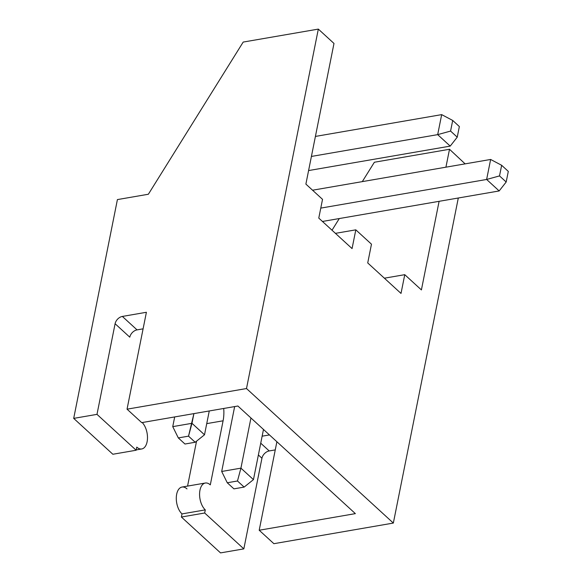 <?xml version="1.0" encoding="UTF-8"?>
<svg xmlns="http://www.w3.org/2000/svg" width="582" height="582" viewBox="0 0 582 582"><rect width="100%" height="100%" fill="white"/><g stroke="black" fill="none" stroke-linecap="round" stroke-linejoin="round"><path stroke-width="0.87" d="M117.411 199.59L148.366 194.243L243.196 42.071L318.325 29.1L246.499 388.543L127.043 409.175L146.402 312.279L122.358 316.433A7.282 4.983 -47.5 0 0 115.098 323.723L96.99 414.362L73.696 418.385L117.411 199.59L148.366 194.243L243.196 42.071L318.325 29.1L246.499 388.543L393.345 523.065L458.303 198.004L393.345 523.065L246.499 388.543L127.043 409.175L141.724 422.627L237.893 406.018L355.369 513.63L259.201 530.238L273.889 543.69L393.345 523.065L273.889 543.69L259.201 530.238L276.887 441.738L259.201 530.238L355.369 513.63L237.893 406.018L141.724 422.627L127.043 409.175L146.402 312.279L122.358 316.433A7.282 4.983 -47.5 0 0 115.098 323.723L129.786 337.174A7.282 4.983 132.5 0 1 137.046 329.885L143.092 328.837L137.046 329.885L122.358 316.433L137.046 329.885A7.282 4.983 132.5 0 0 129.786 337.174L115.098 323.723L96.99 414.362L73.696 418.385L117.411 199.59M384.382 278.196L404.759 274.675L421.404 289.923L404.759 274.675L401.013 293.43L367.729 262.94L371.476 244.185L355.813 229.839L371.476 244.185L367.729 262.94L401.013 293.43L404.759 274.675L384.382 278.196M305.885 184.101L322.53 199.35L305.885 184.101L333.988 43.446L318.325 29.1L333.988 43.446L305.885 184.101M335.436 233.353L355.813 229.839L352.066 248.587L318.776 218.097L322.53 199.35L318.776 218.097L352.066 248.587L355.813 229.839L335.436 233.353M465.12 163.869L449.508 149.268L445.928 167.18L449.508 149.268L465.12 163.869M439.104 201.314L421.404 289.923L439.104 201.314M205.322 483.031L182.028 487.047A14.565 7.952 -99.8 0 0 176.288 498.345A14.565 7.952 -99.8 0 0 182.006 513.906L205.3 509.883A14.565 7.952 -99.8 0 1 199.968 490.204A14.565 7.952 -99.8 0 1 210.298 484.879A14.565 7.952 80.2 0 0 205.322 483.031A14.565 7.952 80.2 0 0 199.575 494.329A14.565 7.952 80.2 0 0 205.3 509.883L182.006 513.906L181.38 517.027L204.675 513.004L205.3 509.883L204.675 513.004L243.836 548.877L261.944 458.238A7.282 4.983 132.5 0 1 269.204 450.948A7.282 4.983 -47.5 0 0 261.944 458.238L258.379 454.971L261.944 458.238L243.836 548.877L220.542 552.9L243.836 548.877L204.675 513.004L181.38 517.027L220.542 552.9L181.38 517.027L182.006 513.906A14.565 7.952 -99.8 0 1 176.673 494.227A14.565 7.952 -99.8 0 1 187.004 488.902M187.564 486.094L196.541 441.171L187.564 486.094M112.857 454.258L73.696 418.385L112.857 454.258L136.144 450.235L96.99 414.362L136.144 450.235L136.77 447.107L136.144 450.235L112.857 454.258M269.204 450.948L260.736 443.186L269.204 450.948L275.257 449.901L269.204 450.948M262.14 436.18L269.444 434.921L262.14 436.18M374.379 162.24L449.508 149.268L374.379 162.24L362.295 181.62L374.379 162.24M332.016 230.225L339.284 218.556L332.016 230.225M142.219 422.539A14.565 7.952 -99.8 0 1 147.028 442.138A14.565 7.952 -99.8 0 1 136.77 447.107A14.565 7.952 80.2 0 0 141.746 448.955A14.565 7.952 80.2 0 0 147.486 438.064A14.565 7.952 80.2 0 0 142.219 422.539M210.298 484.879L223.095 420.801A29.129 15.91 80.2 0 0 223.714 408.469A29.129 15.91 80.2 0 1 223.095 420.801L210.298 484.879M206.734 423.623L223.095 420.801L206.734 423.623M499.167 190.947L322.45 221.458L499.167 190.947L506.18 182.013L499.167 190.947L486.632 179.467L499.167 190.947M263.479 429.458L253.454 479.626L263.479 429.458M508.304 171.384L506.18 182.013L499.523 175.91L486.632 179.467L499.523 175.91L506.18 182.013L508.304 171.384L501.648 165.288L499.523 175.91L501.648 165.288L490.633 159.461L486.632 179.467L490.633 159.461L312.556 190.212L490.633 159.461L501.648 165.288L508.304 171.384M320.777 208.109L486.632 179.467L320.777 208.109M221.691 471.471L240.926 468.146L250.951 417.978L240.926 468.146L253.454 479.626L240.926 468.146L221.691 471.471L234.655 406.578L221.691 471.471L227.264 482.762L221.691 471.471M233.92 488.858L227.264 482.762L237.478 480.994L244.134 487.09L233.92 488.858L227.264 482.762L237.478 480.994L240.926 468.146L237.478 480.994L244.134 487.09L253.454 479.626L244.134 487.09L233.92 488.858M172.745 426.635L174.68 416.938L172.745 426.635L191.973 423.31L204.508 434.79L209.265 410.965L204.508 434.79L195.188 442.255L184.967 444.022L178.31 437.919L188.532 436.158L193.915 413.613L191.973 423.31L172.745 426.635L178.31 437.919L172.745 426.635M450.213 146.111L308.591 170.562L450.213 146.111L457.234 137.17L450.213 146.111L437.686 134.631L450.577 131.074L457.234 137.17L459.358 126.549L457.234 137.17L450.577 131.074L452.701 120.445L459.358 126.549L452.701 120.445L450.577 131.074L437.686 134.631L450.213 146.111M441.68 114.625L452.701 120.445L441.68 114.625L437.686 134.631L311.414 156.434L437.686 134.631L441.68 114.625L315.408 136.428L441.68 114.625M178.31 437.919L188.532 436.158L195.188 442.255L184.967 444.022L178.31 437.919M195.188 442.255L204.508 434.79L191.973 423.31L188.532 436.158L195.188 442.255M136.21 449.915L141.746 448.955"/></g></svg>
